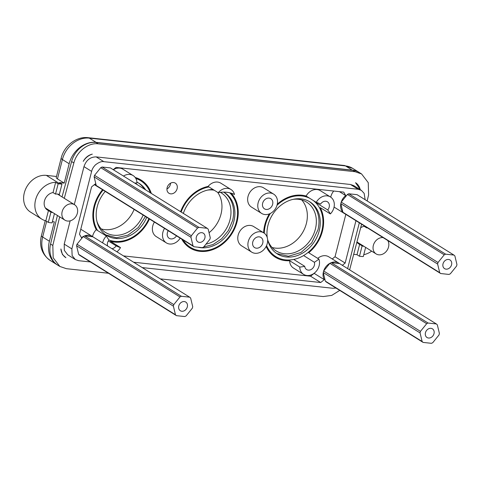 <?xml version="1.0" encoding="UTF-8"?>
<svg xmlns="http://www.w3.org/2000/svg" width="481" height="481" viewBox="0 0 481 481"><rect width="100%" height="100%" fill="white"/><g stroke="black" fill="none" stroke-linecap="round" stroke-linejoin="round"><path stroke-width="0.72" d="M436.333 323.941L339.532 263.558L331.259 262.662L428.066 323.04L436.333 323.941A11.37 9.229 -58 0 1 437.331 324.849L439.393 333.423A11.37 9.229 -58 0 1 438.997 334.986L432.786 342.658A11.37 9.229 -58 0 1 431.397 343.314L423.124 342.412L326.322 282.034A11.37 9.229 -58 0 1 325.33 281.12L323.262 272.547A11.37 9.229 -58 0 1 323.665 270.989L329.87 263.311A11.37 9.229 -58 0 1 331.259 262.662M423.124 342.412A11.37 9.229 -58 0 1 422.132 341.504L325.33 281.12M422.132 341.504L420.069 332.93L323.262 272.547M420.069 332.93A11.37 9.229 -58 0 1 420.466 331.367L323.665 270.989M432.888 335.906A5.117 4.155 -58 0 1 427.026 337.518A5.117 4.155 -58 0 1 426.575 330.447A5.117 4.155 -58 0 1 432.437 328.836A5.117 4.155 -58 0 1 432.888 335.906M420.466 331.367L426.677 323.695L329.87 263.311M426.677 323.695A11.37 9.229 -58 0 1 428.066 323.04M189.658 297.174L92.857 236.79L84.584 235.894L181.391 296.278L189.658 297.174A11.37 9.229 -58 0 1 190.65 298.082L192.719 306.656A11.37 9.229 -58 0 1 192.316 308.219L186.111 315.897A11.37 9.229 -58 0 1 184.722 316.546L176.449 315.65L79.648 255.267A11.37 9.229 -58 0 1 78.656 254.359L76.587 245.785A11.37 9.229 -58 0 1 76.984 244.222L83.195 236.544A11.37 9.229 -58 0 1 84.584 235.894M176.449 315.65A11.37 9.229 -58 0 1 175.457 314.736L78.656 254.359M175.457 314.736L173.394 306.163L76.587 245.785M173.394 306.163A11.37 9.229 -58 0 1 173.791 304.605L76.984 244.222M186.207 309.139A5.117 4.155 -58 0 1 180.345 310.75A5.117 4.155 -58 0 1 179.9 303.679A5.117 4.155 -58 0 1 185.762 302.068A5.117 4.155 -58 0 1 186.207 309.139M173.791 304.605L179.996 296.927L83.195 236.544M179.996 296.927A11.37 9.229 -58 0 1 181.391 296.278M453.896 255.056L357.088 194.679L348.815 193.777L445.622 254.16L453.896 255.056A11.37 9.229 -58 0 1 454.888 255.97L456.95 264.544A11.37 9.229 -58 0 1 456.553 266.101L450.348 273.779A11.37 9.229 -58 0 1 448.953 274.429L440.686 273.533L343.879 213.149A11.37 9.229 -58 0 1 342.887 212.241L340.825 203.667A11.37 9.229 -58 0 1 341.221 202.11L347.426 194.432A11.37 9.229 -58 0 1 348.815 193.777M440.686 273.533A11.37 9.229 -58 0 1 439.694 272.625L342.887 212.241M439.694 272.625L437.626 264.051L340.825 203.667M437.626 264.051A11.37 9.229 -58 0 1 438.023 262.488L341.221 202.11M450.444 267.027A5.117 4.155 -58 0 1 444.582 268.638A5.117 4.155 -58 0 1 444.131 261.568A5.117 4.155 -58 0 1 449.994 259.956A5.117 4.155 -58 0 1 450.444 267.027M438.023 262.488L444.234 254.81L347.426 194.432M444.234 254.81A11.37 9.229 -58 0 1 445.622 254.16M207.215 228.295L110.414 167.911L102.14 167.015L198.948 227.393L207.215 228.295A11.37 9.229 -58 0 1 208.207 229.203L210.275 237.776A11.37 9.229 -58 0 1 209.878 239.34L203.667 247.012A11.37 9.229 -58 0 1 202.279 247.667L194.005 246.765L97.204 186.387A11.37 9.229 -58 0 1 96.212 185.474L94.144 176.9A11.37 9.229 -58 0 1 94.547 175.343L100.751 167.665A11.37 9.229 -58 0 1 102.14 167.015M194.005 246.765A11.37 9.229 -58 0 1 193.013 245.857L96.212 185.474M193.013 245.857L190.951 237.283L94.144 176.9M190.951 237.283A11.37 9.229 -58 0 1 191.348 235.726L94.547 175.343M203.77 240.26A5.117 4.155 -58 0 1 197.907 241.871A5.117 4.155 -58 0 1 197.457 234.8A5.117 4.155 -58 0 1 203.319 233.189A5.117 4.155 -58 0 1 203.77 240.26M191.348 235.726L197.553 228.048L100.751 167.665M197.553 228.048A11.37 9.229 -58 0 1 198.948 227.393M365.632 247.378L363.299 256.541A20.461 16.619 122 0 1 361.369 256.451L359.475 256.247L356.998 254.702L353.818 254.359M363.774 254.671A20.461 16.619 122 0 0 371.651 251.13M56.499 176.479L46.32 175.373A20.461 16.619 122 0 0 25.517 189.328A20.461 16.619 122 0 0 30.556 212.109L41.811 219.132A20.461 16.619 122 0 0 45.833 220.815L48.31 222.36A20.461 16.619 122 0 0 50.18 222.685L52.074 222.889L54.443 213.612M209.055 232.72A28.758 23.353 122 0 0 220.983 214.237A28.758 23.353 122 0 0 217.677 192.376M272.048 247.468A28.758 23.353 122 0 0 306.373 223.503A28.758 23.353 122 0 0 301.695 199.94M101.275 228.938A28.758 23.353 122 0 0 134.127 209.415M364.333 225.914L364.231 226.329A9.776 7.936 122 0 0 360.78 227.627M360.077 173.016A25.006 20.31 122 0 0 359.427 172.589A25.006 20.31 122 0 0 352.23 170.13L96.068 142.334A25.006 20.31 122 0 0 69.156 163.744L64.22 183.117L59.476 182.6L61.953 184.145L59.307 194.516A9.776 7.936 122 0 0 55.513 194.108L58.129 183.856L55.652 182.311A20.461 16.619 122 0 0 36.352 197.402A20.461 16.619 122 0 0 41.811 219.132M57.455 194.053L59.927 195.599A9.776 7.936 122 0 0 58.965 194.39M52.393 221.651L54.341 221.861L49.405 241.234A25.006 20.31 122 0 0 57.041 264.718A25.006 20.31 122 0 0 57.714 265.115M357.052 242.412A9.776 7.936 122 0 0 358.658 243.831A9.776 7.936 122 0 0 359.638 244.33L356.998 254.702M359.638 244.33L362.115 245.875L359.475 256.247M362.115 245.875A9.776 7.936 122 0 0 363.967 246.338M366.811 227.459L366.702 227.874A9.776 7.936 122 0 1 367.364 227.802M57.467 178.902A9.091 1.936 -165.7 0 1 56.241 177.483L61.183 158.111A9.091 1.936 14.3 0 0 62.404 159.53L57.467 178.902L64.22 183.117M46.32 175.373L60.053 183.94L61.953 184.145M60.053 183.94A20.461 16.619 122 0 0 58.129 183.856M220.376 192.358A28.758 23.353 -58 0 1 221.206 192.845A28.758 23.353 -58 0 1 229.99 219.853A28.758 23.353 -58 0 1 206.006 244.126M207.66 190.085A28.758 23.353 -58 0 1 214.171 190.193M293.049 199.35A28.758 23.353 -58 0 1 306.595 202.11A28.758 23.353 -58 0 1 315.374 229.118A28.758 23.353 -58 0 1 276.154 250.914A28.758 23.353 -58 0 1 267.719 239.965M134.987 183.093A28.758 23.353 -58 0 1 135.816 183.58A28.758 23.353 -58 0 1 137.752 184.969M143.134 215.031A28.758 23.353 -58 0 1 105.375 232.383A28.758 23.353 -58 0 1 96.94 221.434M364.231 226.329L366.702 227.874M55.513 194.108L53.036 192.562A9.776 7.936 122 0 0 44.348 205.429A9.776 7.936 122 0 0 47.469 210.065A9.776 7.936 122 0 0 48.449 210.564L50.926 212.109A9.776 7.936 122 0 0 52.778 212.572M45.833 220.815L48.449 210.564M48.31 222.36L50.926 212.109M53.036 192.562L55.652 182.311M223.827 192.22A30.694 24.922 122 0 1 232.557 220.623L228.421 230.495L221.639 238.804L213.047 244.534L203.697 246.975M276.737 253.541L288.45 256.277L301.034 252.465L311.658 242.953L317.947 229.888A30.694 24.922 122 0 0 309.211 201.485M144.348 189.081A30.694 24.922 122 0 0 138.438 182.954M145.448 216.48L138.257 227.561L127.976 235.125L116.498 237.77L105.964 235.011M223.659 192.129A30.694 24.922 -58 0 1 224.477 192.61A30.694 24.922 -58 0 1 233.85 221.434A30.694 24.922 -58 0 1 197.895 247.192M183.345 213.402A30.694 24.922 -58 0 1 212.999 189.46M267.292 237.77A30.694 24.922 -58 0 1 268.007 225.138A30.694 24.922 -58 0 1 309.866 201.876A30.694 24.922 -58 0 1 319.24 230.7A30.694 24.922 -58 0 1 277.381 253.956A30.694 24.922 -58 0 1 267.586 239.388M146.741 217.286A30.694 24.922 -58 0 1 106.608 235.431A30.694 24.922 -58 0 1 97.234 206.608A30.694 24.922 -58 0 1 105.249 191.402M136.935 182.173A30.694 24.922 -58 0 1 139.093 183.345A30.694 24.922 -58 0 1 145.647 189.887M387.752 240.518A9.091 7.383 -58 0 1 388.654 242.803A9.091 7.383 -58 0 1 385.185 252.519A9.091 7.383 -58 0 1 376.13 253.926A9.091 7.383 -58 0 1 373.226 249.615A9.091 7.383 -58 0 1 383.056 237.59M77.465 209.037A9.091 7.383 -58 0 1 73.996 218.753A9.091 7.383 -58 0 1 64.935 220.16A9.091 7.383 -58 0 1 62.037 215.849A9.091 7.383 -58 0 1 65.506 206.133A9.091 7.383 -58 0 1 74.561 204.726A9.091 7.383 -58 0 1 77.465 209.037M360.245 189.658A14.779 12.001 122 0 0 355.543 182.708L360.377 189.742M65.921 257.708L62.434 254.509L60.913 248.96A14.779 12.001 122 0 0 65.885 257.684A14.779 12.001 122 0 0 65.921 257.708L62.434 254.509M92.322 154.13A14.779 12.001 122 0 0 83.243 161.351C85.432 157.479 88.462 155.074 92.322 154.13M64.286 198.316L73.864 162.933C76.683 151.557 88.282 142.472 98.226 143.843L355.02 171.705L361.568 173.942L368.248 182.636L368.602 194.913L367.159 200.956M59.662 216.865L52.82 245.478L53.175 257.756L59.854 266.45L66.402 268.687L108.484 273.256M339.736 290.398L331.758 295.394L323.202 296.555L160.329 278.878M361.598 224.206L349.621 269.853M70.148 220.851L64.213 244.12L64.322 250.36L67.689 254.792L75.343 259.566L78.613 260.684L90.38 261.959M365.133 199.693L364.153 193.368L361.393 190.374L353.739 185.6L350.463 184.482L96.2 156.896C90.272 156.908 86.195 160.149 83.971 166.63L74.296 204.563M62.031 196.909L71.609 161.532A22.733 18.464 122 0 1 95.972 142.436L352.771 170.304L355.02 171.705M361.453 173.869L359.319 172.535A22.733 18.464 122 0 0 352.771 170.304M57.413 215.464L50.571 244.077A22.733 18.464 122 0 0 57.606 265.049L59.746 266.384M361.393 190.374L358.117 189.261L103.854 161.67C101.701 161.189 98.93 162.229 95.533 164.797C93.404 166.943 92.105 169.144 91.624 171.404L71.867 248.893L72.138 255.603L75.343 259.566M335.978 288.059L332.882 288.275L142.226 267.586M347.643 268.614L359.325 222.787M113.215 169.661L116.035 167.418L343.741 192.123L345.713 195.575A11.37 9.229 122 0 0 344.468 213.558A11.37 9.229 122 0 0 345.093 213.907M342.334 265.308L345.16 263.059L355.958 220.689M339.532 263.558A11.37 9.229 122 0 0 338.943 263.149A11.37 9.229 122 0 0 326.491 266.041A11.37 9.229 122 0 0 324.278 279.677L320.695 282.527L133.64 262.229M92.857 236.79A11.37 9.229 122 0 0 92.268 236.381A11.37 9.229 122 0 0 81.481 237.692L79.503 234.235L91.576 186.881L95.16 184.031A11.37 9.229 122 0 0 97.793 186.79A11.37 9.229 122 0 0 98.413 187.145M80.742 229.383A11.37 9.229 -58 0 1 82.137 230.062L92.268 236.381M314.111 273.298A11.37 9.229 122 0 0 314.147 273.358L310.564 276.208L320.695 282.527M310.564 276.208L123.509 255.91M314.147 273.358L324.278 279.677M338.943 263.149L328.812 256.83A11.37 9.229 122 0 0 317.737 258.375M332.233 258.964L335.029 256.74L345.16 263.059M335.029 256.74L345.827 214.37M339.43 191.654L345.713 195.575M333.742 191.035A11.37 9.229 122 0 0 330.73 197.15M334.067 207.064A11.37 9.229 122 0 0 334.337 207.239L344.468 213.558M303.607 255.567L314.37 262.277A34.536 28.042 122 0 0 318.855 259.073L308.724 252.753A34.536 28.042 122 0 0 322.913 214.989A34.536 28.042 122 0 0 320.232 207.606L330.363 213.925A11.37 9.229 122 0 0 333.934 207.648A11.37 9.229 122 0 0 330.459 196.976A11.37 9.229 122 0 0 316.245 202.357L306.114 196.038A34.536 28.042 122 0 0 277.278 204.16M330.459 196.976L320.328 190.656A11.37 9.229 122 0 0 306.114 196.038M315.127 202.098L327.705 209.944A5.682 4.618 122 0 0 327.952 209.65A5.682 4.618 122 0 0 327.453 201.798A5.682 4.618 122 0 0 320.941 203.589A5.682 4.618 122 0 0 320.574 204.1A34.536 28.042 122 0 0 316.245 202.357M330.363 213.925A34.536 28.042 122 0 0 327.705 209.944M266.149 246.446A34.536 28.042 122 0 0 275.348 257.221A34.536 28.042 122 0 0 289.628 260.72L299.759 267.039A11.37 9.229 122 0 0 303.613 274.38A11.37 9.229 122 0 0 319.119 265.765A11.37 9.229 122 0 0 318.855 259.073M289.628 260.72A11.37 9.229 122 0 0 293.482 268.061L303.613 274.38M293.735 259.451L304.72 266.306A5.682 4.618 122 0 0 306.619 269.558A5.682 4.618 122 0 0 313.137 267.767A5.682 4.618 122 0 0 314.37 262.277M299.759 267.039A34.536 28.042 122 0 0 304.72 266.306M274.056 256.355A34.536 28.042 122 0 0 279.395 258.393M269.324 213.901A34.536 28.042 122 0 0 263.642 232.786M273.659 194.132L263.528 187.812A11.37 9.229 122 0 0 248.028 196.428A11.37 9.229 122 0 0 251.497 207.101L261.628 213.42A11.37 9.229 122 0 0 277.134 204.804A11.37 9.229 122 0 0 273.659 194.132A11.37 9.229 122 0 0 258.159 202.741A11.37 9.229 122 0 0 261.628 213.42M263.786 232.876L253.655 226.557A11.37 9.229 122 0 0 238.149 235.173A11.37 9.229 122 0 0 241.624 245.845L251.755 252.164A11.37 9.229 122 0 0 267.256 243.548A11.37 9.229 122 0 0 263.786 232.876A11.37 9.229 122 0 0 248.28 241.492A11.37 9.229 122 0 0 251.755 252.164M102.555 189.724A34.536 28.042 122 0 0 93.561 222.318A34.536 28.042 122 0 0 96.242 229.696L106.373 236.015A34.536 28.042 122 0 0 109.025 239.995A5.682 4.618 -58 0 0 108.784 240.29A5.682 4.618 122 0 0 107.624 246.001M113.342 169.739A11.37 9.229 -58 0 1 122.986 169.24L133.117 175.559A11.37 9.229 -58 0 1 136.977 182.906A34.536 28.042 122 0 0 134.794 183.117M123.473 176.058A11.37 9.229 -58 0 1 133.117 175.559M151.317 193.422A34.536 28.042 122 0 0 141.125 180.086A34.536 28.042 122 0 0 135.185 177.465M143.957 183.201A34.536 28.042 122 0 0 139.779 179.311M108.327 240.957L116.155 245.845A34.536 28.042 122 0 0 120.49 247.583L110.359 241.264A34.536 28.042 122 0 0 149.435 218.963M120.49 247.583A11.37 9.229 -58 0 1 116.895 251.785M102.663 242.905A11.37 9.229 -58 0 1 102.802 242.292A11.37 9.229 -58 0 1 106.373 236.015M92.538 236.562A11.37 9.229 -58 0 1 92.671 235.973A11.37 9.229 -58 0 1 96.242 229.696M180.201 238.155A11.37 9.229 -58 0 1 166.366 242.899A11.37 9.229 -58 0 1 162.891 232.227A11.37 9.229 -58 0 1 164.538 228.385M166.366 242.899L156.235 236.58A11.37 9.229 -58 0 1 152.76 225.908A11.37 9.229 -58 0 1 154.407 222.066M208.099 186.406L218.224 192.719A34.536 28.042 122 0 1 234.5 194.486A11.37 9.229 122 0 0 230.964 189.496L220.833 183.177A11.37 9.229 122 0 0 208.099 186.406A34.536 28.042 122 0 0 180.597 211.688M181.698 239.093A34.536 28.042 122 0 0 189.959 247.955A34.536 28.042 122 0 0 224.356 242.61A34.536 28.042 122 0 0 237.524 205.724A34.536 28.042 122 0 0 231.157 193.182M188.672 247.09A34.536 28.042 122 0 0 194.005 249.128M230.964 189.496A11.37 9.229 122 0 0 218.224 192.719M314.995 201.569L314.941 201.984M304.473 195.623A33.76 27.417 -58 0 1 307.377 196.825M313.245 200.487A33.76 27.417 -58 0 1 321.801 230.976A33.76 27.417 -58 0 1 275.757 256.565L273.503 255.158A33.76 27.417 -58 0 1 269.39 251.864M263.955 200.583A5.976 4.858 122 0 0 264.478 208.844A5.976 4.858 122 0 0 271.332 206.962A5.976 4.858 122 0 0 270.809 198.701A5.976 4.858 122 0 0 263.955 200.583M254.082 239.328A5.976 4.858 122 0 0 254.605 247.595A5.976 4.858 122 0 0 261.454 245.707A5.976 4.858 122 0 0 260.93 237.446A5.976 4.858 122 0 0 254.082 239.328M111.935 248.695A5.682 4.618 122 0 0 115.795 246.356A5.682 4.618 122 0 0 116.155 245.845M135.383 177.736A33.76 27.417 -58 0 1 138.462 179.335L140.717 180.742A33.76 27.417 -58 0 1 150.343 192.815M168.248 230.7A5.976 4.858 122 0 0 169.216 238.329A5.976 4.858 122 0 0 176.07 236.442A5.976 4.858 122 0 0 176.491 235.84M229.69 192.785A33.76 27.417 -58 0 1 236.411 221.711A33.76 27.417 -58 0 1 190.368 247.3L188.119 245.893A33.76 27.417 -58 0 1 184.007 242.598M264.297 233.225A33.76 27.417 -58 0 1 265.446 224.861A33.76 27.417 -58 0 1 270.334 213.456M277.002 205.285A33.76 27.417 -58 0 1 309.626 198.232M275.757 256.565A33.76 27.417 -58 0 1 266.564 245.575M148.894 218.627A33.76 27.417 -58 0 1 109.013 240.013M97.577 230.531A33.76 27.417 -58 0 1 94.673 206.331A33.76 27.417 -58 0 1 103.096 190.061M135.828 178.457A33.76 27.417 -58 0 1 140.717 180.742M181.151 212.031A33.76 27.417 -58 0 1 208.982 186.953M190.368 247.3A33.76 27.417 -58 0 1 183.057 239.935M170.563 183.177A5.976 4.858 -58 0 1 169.059 187.169A5.976 4.858 -58 0 1 166.937 188.991M175.812 191.378A5.976 4.858 -58 0 1 168.963 193.266A5.976 4.858 -58 0 1 168.44 184.999A5.976 4.858 -58 0 1 175.288 183.117A5.976 4.858 -58 0 1 175.812 191.378M344.264 165.482L352.675 168.374A25.006 20.31 122 0 0 345.478 165.915L89.31 138.119A9.091 4.942 96.2 0 0 88.095 137.686L344.264 165.482A9.091 4.942 96.2 0 1 345.478 165.915L352.23 170.13M96.068 142.334L89.31 138.119A25.006 20.31 122 0 0 62.404 159.53L69.156 163.744M46.651 221.326L42.653 237.025A9.091 1.936 -165.7 0 1 41.432 235.6C39.364 243.675 40.59 253.74 50.289 260.504L57.041 264.718M49.405 241.234L42.653 237.025A25.006 20.31 122 0 0 50.289 260.504M71.609 161.532L73.864 162.933M50.571 244.077L52.82 245.478M95.972 142.436L98.226 143.843M350.463 184.482L358.117 189.261M96.2 156.896L103.854 161.67M83.971 166.63L91.624 171.404M64.213 244.12L71.867 248.893M88.095 137.686C76.226 136.213 64.063 145.953 61.183 158.111M45.238 220.659L41.432 235.6M352.675 168.374L359.427 172.589M357.142 242.081L376.13 253.926M45.358 207.942L64.935 220.16M74.561 204.726L59.927 195.599M97.793 186.79L94.372 184.656"/></g></svg>
